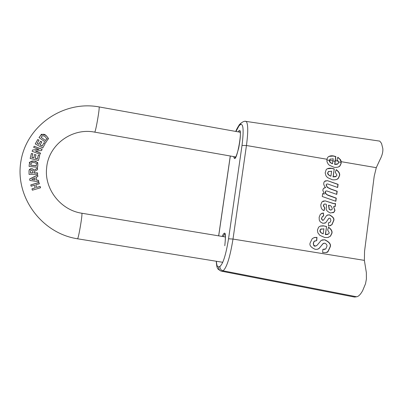 <?xml version="1.0" encoding="UTF-8"?>
<svg xmlns="http://www.w3.org/2000/svg" width="403" height="403" viewBox="0 0 403 403"><rect width="100%" height="100%" fill="white"/><g stroke="black" fill="none" stroke-linecap="round" stroke-linejoin="round"><path stroke-width="0.6" d="M352.867 296.739L354.544 297.066L356.655 296.774C358.549 296.482 360.539 294.452 362.635 290.689L365.531 283.717L366.403 279.032L366.352 272.609L364.372 260.378L364.554 251.276L374.196 176.282L376.286 167.673L379.752 160.147C382.089 155.754 383.117 151.911 382.825 148.606L381.52 143.392L379.772 141.121L377.384 140.768M326.939 159.245L327.8 157.296C329.17 155.981 331.044 155.523 333.412 155.921L335.82 156.555L334.853 164.374L338.132 163.678L338.57 162.696L338.248 161.18L336.973 159.931L337.84 157.251L340.439 159.628L341.079 161.024L341.23 163.165L340.112 165.734C339.119 167.064 337.115 167.598 334.097 167.331L329.216 165.139L328.233 164.172L326.989 161.744L326.939 159.245L246.45 145.508L242.012 145.453L228.546 238.788C225.947 254.666 223.081 263.874 219.937 266.403C219.821 268.69 220.849 270.156 223.02 270.801C226.677 267.945 230.007 257.366 232.999 239.07L228.546 238.788M334.243 168.933L333.19 176.816L336.46 176.136L336.918 175.129L335.321 172.358L336.248 169.638C338.978 171.703 340.092 173.688 339.583 175.597L338.414 178.222C337.402 179.531 335.412 180.05 332.44 179.783L327.548 177.597L326.027 175.884L325.166 172.842L326.183 169.678C327.226 168.414 329.11 167.955 331.835 168.298L334.243 168.933L333.019 176.902L335.623 176.721M327.392 180.65L338.097 184.347L337.679 187.491L327.639 183.954L326.501 184.236L326.223 184.912L327.417 187.274L331.034 189.078L337.185 191.234L336.767 194.382L326.707 190.921L325.569 191.239L325.292 191.893L325.881 193.611L327.327 194.815L336.268 198.125L335.85 201.283L322.259 196.508L322.662 193.526L324.304 194.105L322.788 190.11L323.483 188.403L325.644 187.566L324.516 186.282L323.785 184.478L323.735 183.053L324.405 181.471L327.392 180.65L337.921 184.428L337.523 187.435M315.181 249.326C310.713 247.301 309.081 245.059 310.3 242.601L312.31 238.551L314.647 237.468L316.985 237.377L316.728 240.611L314.254 241.306L313.453 243.125L313.736 245.165L315.156 246.037L316.839 245.518L321.246 240.354L324.783 239.765C329.619 242.097 331.387 244.581 330.087 247.22L328.052 251.507C327.8 252.414 325.997 252.762 322.642 252.555L322.879 249.326L325.81 248.898L326.768 246.651C327.347 245.321 326.692 244.153 324.798 243.15L323.1 243.664L318.778 248.737L316.965 249.366L315.181 249.326M325.15 200.86L333.538 203.505L335.548 203.565L335.14 206.633L333.543 206.613L334.979 210.341L334.158 212.064L330.48 213.011C326.823 211.368 325.493 209.53 326.48 207.485L326.344 204.366L325.11 203.963L323.906 204.336L323.533 206.326L324.803 207.616L324.077 210.658C321.881 209.913 320.798 207.918 320.833 204.664L321.962 201.858L325.15 200.86L333.362 203.575L335.372 203.636L334.974 206.648M326.616 215.474L329.387 214.804C333.306 216.859 334.702 218.915 333.568 220.97L331.986 224.673L328.571 226.088L328.41 222.919L330.208 222.149L330.878 220.587L330.525 218.748L329.629 218.144L328.767 218.386L325.765 222.728L322.949 223.363L320.239 221.852L319.272 220.038L319.141 217.277L320.395 214.2L323.453 212.986L323.664 216.018L322.42 216.572L321.675 218.199C321.206 218.638 321.559 219.333 322.732 220.28L323.659 219.978L326.616 215.474M326.566 226.516L325.503 234.506L328.682 233.911L329.261 232.768L327.649 229.972L328.586 227.216C331.337 229.287 332.455 231.292 331.941 233.226L330.5 236.158L327.74 237.523L324.737 237.513L319.816 235.332L317.856 232.788L317.438 230.078L318.652 227.111L320.42 226.043L323.201 225.776L326.566 226.516L325.332 234.561L327.599 234.516M328.863 156.409L333.216 156.026L335.623 156.661L334.676 164.464L337.341 164.253M337.779 157.442L340.072 159.467L341.079 162.031L341.054 163.255L339.936 165.824L338.54 166.892M330.395 158.918L329.357 160.364C329.034 161.583 330.057 162.711 332.435 163.749L333.241 158.762L329.931 159.306L329.508 160.555L329.79 161.638L330.969 162.888L332.606 163.658M332.979 160.857L329.357 160.364M322.163 239.921L324.611 239.82C329.437 242.158 331.206 244.641 329.916 247.271L327.881 251.553L326.123 252.525M315.126 240.782L314.088 241.362L313.287 243.18C313.499 245.492 314.063 246.465 314.99 246.087L315.977 246.016M313.927 237.664L316.813 237.432L316.567 240.601M323.805 243.226L322.924 243.714L319.282 248.273L317.564 249.25M322.874 249.397L325.004 249.331M323.236 233.8L323.901 228.808L320.657 229.282L320.133 230.39L320.4 231.77L321.236 232.773L323.065 233.856C320.672 232.823 319.639 231.69 319.962 230.445L320.491 229.337L321.352 228.833M320.239 226.108L323.972 225.952L326.395 226.577M328.541 227.352C331.195 229.423 332.268 231.398 331.77 233.282L330.329 236.213L328.349 237.372M324.259 204.074L323.317 205.419L324.632 207.686L323.941 210.593M333.543 206.613L334.802 210.406L333.981 212.129L332.868 212.86M323.02 201.112L324.979 200.931M328.677 205.192L329.332 209.253L330.536 209.983L331.936 209.59L332.294 208.799C331.75 206.482 330.707 205.339 329.16 205.364L328.505 205.263L329.16 209.318L330.364 210.049L331.357 209.938M328.41 222.95L329.165 222.733M328.908 218.27L325.795 222.612L324.783 223.257M327.432 215.006L329.216 214.87C333.12 216.93 334.515 218.985 333.392 221.035L331.81 224.733L330.102 225.791M322.42 216.572L321.503 218.265L322.561 220.34L323.176 220.265M322.979 216.199L322.249 216.638M323.453 212.986L323.488 216.048M321.68 213.333L323.282 213.051M325.82 191.042L325.12 191.969C324.722 192.805 325.609 193.888 327.78 195.218L336.092 198.2L335.694 201.228M326.697 184.075L326.052 184.987L327.246 187.35L330.863 189.153L337.009 191.309L336.606 194.327M325.12 180.917L327.221 180.73M324.173 187.889L325.644 187.566M322.642 193.657L324.304 194.105M330.944 176.106L331.604 171.179L328.289 171.718L327.841 172.993L328.128 174.081L328.959 175.078L330.772 176.187C328.395 175.154 327.367 174.025 327.689 172.801L328.793 171.315M327.362 168.751L331.664 168.383L334.067 169.023M336.193 169.799C338.832 171.864 339.905 173.824 339.407 175.683L338.238 178.307L336.752 179.4M40.144 144.894L42.159 146.037L44.023 142.712L45.267 143.453L42.728 147.977L35.257 143.942L37.741 139.529L39.026 140.148L37.212 143.362L38.884 144.219L40.567 141.231L41.826 141.906L40.114 144.994L42.124 146.138L43.992 142.813L45.207 143.544M37.212 143.362L38.854 144.319L40.537 141.332L41.736 141.977M35.278 143.952L37.711 139.639L38.92 140.219M36.084 177.29L36.522 180L38.502 180.332L38.738 181.788L29.867 180.458L29.631 178.987L37.64 174.973L37.877 176.464L36.053 177.375L36.492 180.086L38.471 180.418L38.693 181.778M37.64 174.973L37.837 176.479M35.031 179.788L34.734 177.924L31.741 179.365L35.001 179.869L31.741 179.365M29.641 179.058L37.61 175.063M34.089 171.945L34.018 172.917L37.55 172.942L37.585 174.232M29.122 170.096L31.333 168.756L31.892 168.776L33.127 169.315L33.756 170.504L37.444 168.157L37.479 169.739M30.517 170.726L30.472 173.028L32.653 172.942L32.562 170.681L31.505 170.091L30.517 170.726L30.502 172.937L32.678 172.857M34.048 172.832L37.585 172.852L37.615 174.232L29.066 174.403L29.011 170.877L29.333 169.628L30.411 168.837L32.044 168.706L33.237 169.305L33.787 170.419L37.474 168.066L37.514 169.723L35.701 170.701C34.053 171.728 33.504 172.242 34.043 172.242L34.018 172.917M35.222 187.823L34.421 185.204L31.167 186.236L30.759 184.906L38.955 182.494L39.358 183.823L35.812 184.791L36.608 187.41L40.159 186.443L40.567 187.768L32.371 190.191L31.963 188.856L35.222 187.823L31.988 188.921M40.159 186.443L40.512 187.783M36.608 187.41L40.124 186.524M35.812 184.791L36.577 187.491M38.955 182.494L39.303 183.839M30.779 184.977L38.92 182.579M29.51 163.019C30.568 161.351 32.084 160.726 34.059 161.155C36.079 160.983 37.338 162.142 37.837 164.626L37.539 167.25M30.648 165.195L36.26 165.834L36.436 164.449C37.046 163.719 36.184 163.059 33.857 162.469L31.389 162.787L30.648 165.195L30.95 163.371M30.673 165.104L36.295 165.739M37.847 164.746L37.555 167.326L29.061 166.368L29.354 163.86C31.041 163.019 25.953 162.55 34.089 161.059C40.159 163.139 36.754 163.014 37.867 164.53L37.817 164.842M34.149 146.224L42.088 149.281L41.574 150.576L35.404 151.029L40.557 153.125L40.078 154.314L32.134 151.256L32.633 150.007L38.975 149.468L33.671 147.412L34.149 146.224L42.048 149.382M32.144 151.261L32.603 150.112M32.633 150.007L39.005 149.367M33.681 147.417L34.114 146.334M35.404 151.029L40.517 153.221M38.315 155.13L39.685 155.533L38.441 160.47M34.593 154.571L35.983 154.908L35.142 158.238L37.373 158.832L38.34 155.029L39.685 155.533M31.384 153.629L32.799 153.906L31.892 157.492L33.746 157.9L34.618 154.47L35.983 154.908M39.721 155.432L38.451 160.475L30.165 158.444L31.409 153.523L32.829 153.805L31.923 157.392L33.776 157.805M36.013 154.812L35.142 158.238M35.172 158.147L37.403 158.737M45.892 142.486L39.02 137.554L40.532 135.549C42.411 135.635 38.26 132.804 45.997 135.398C48.189 137.866 48.894 139.03 48.113 138.899L45.892 142.486M39.056 137.579L40.496 135.66C42.673 133.892 44.491 133.841 45.962 135.504L47.735 137.428L47.982 139.488M45.579 140.496L46.703 138.642L45.091 136.496L42.804 135.584L41.03 137.227L45.544 140.597L46.632 138.954M41.03 137.227L45.544 140.597M216.275 261.25C216.895 269.793 217.726 268.695 220.562 270.887L221.665 271.229C219.504 270.589 218.481 269.128 218.597 266.851C217.393 267.159 216.663 265.295 216.406 261.27M218.708 235.856L230.325 156.006M240.48 124.562L240.913 123.288L239.483 124.502L239.05 125.771L240.48 124.562C243.377 123.399 243.891 130.365 242.012 145.453M241.251 122.955L239.483 124.502M364.372 260.378L232.999 239.07L246.45 145.508C248.208 132.255 248.157 124.24 246.298 121.459M240.913 123.303C243.044 121.489 244.838 120.875 246.293 121.459L244.868 121.303M235.962 131.469L239.05 125.771M354.544 297.066L221.665 271.229L223.02 270.801L356.655 296.774M335.341 160.681L338.248 161.18M341.225 161.684L376.286 167.673M219.937 266.403L218.597 266.851M233.74 156.606C236.027 168.429 244.364 121.555 238.143 131.862M225.403 233.891L225.126 233.982C224.849 234.909 226.224 231.785 224.793 245.729C226.093 233.035 225.201 229.937 222.144 236.425M223.141 236.591L224.839 233.77M239.271 132.063L240.107 131.504M235.377 157.593L234.873 156.807M338.55 161.93L341.099 162.369M326.858 159.926L329.357 160.354M332.964 160.973L335.095 161.336M98.916 106.891L99.123 106.931C99.788 108.206 95.959 130.446 94.796 132.063L94.539 132.108C71.618 127.575 48.249 145.236 46.632 168.041C44.174 188.76 60.435 210.119 81.885 213.242C82.595 214.623 78.58 238.319 77.547 238.843L77.371 238.757C41.484 233.277 14.614 196.724 20.956 161.024C26.825 125.237 63.855 100.241 99.123 106.931L240.198 132.229M230.274 155.996L218.658 235.851M235.871 131.454C235.957 130.486 237.155 128.179 239.463 124.537M246.298 121.439L379.772 141.121M240.374 131.67L240.092 131.746C239.82 131.428 241.604 132.698 238.667 148.218C234.848 161.87 234.889 156.898 234.853 157.8L235.453 157.502M225.463 236.974L81.885 213.242M222.768 262.303L77.588 238.793M94.745 132.144L235.81 156.974"/></g></svg>
